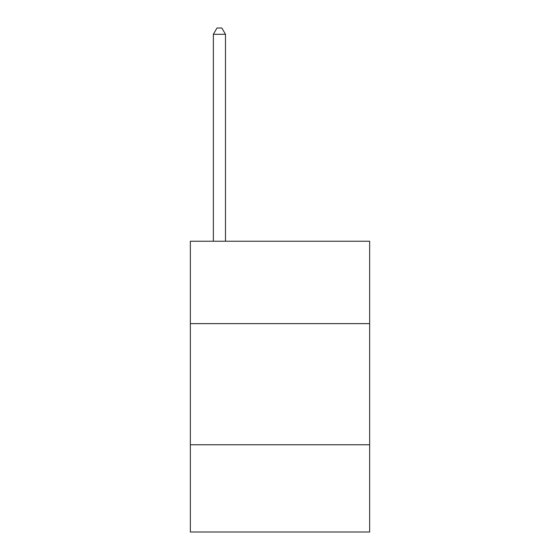 <?xml version="1.0" encoding="UTF-8"?>
<svg xmlns="http://www.w3.org/2000/svg" width="560" height="560" viewBox="0 0 560 560"><rect width="100%" height="100%" fill="white"/><g stroke="black" fill="none" stroke-linecap="round" stroke-linejoin="round"><path stroke-width="0.84" d="M369.656 323.617L369.656 241.234L190.344 241.234L190.344 323.617L369.656 323.617L369.656 532L190.344 532L190.344 323.617M369.656 444.766L190.344 444.766M225.484 241.234L225.484 34.3L213.367 34.3L213.367 241.234M213.367 34.3L217 28L221.844 28L225.484 34.3"/></g></svg>

